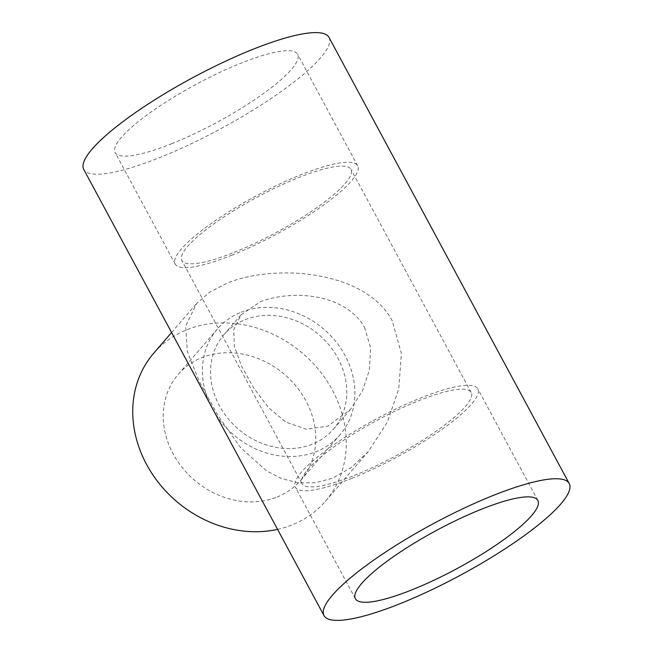 <?xml version="1.0" encoding="UTF-8"?>
<svg xmlns="http://www.w3.org/2000/svg" width="653" height="653" viewBox="0 0 653 653"><rect width="100%" height="100%" fill="white"/><g stroke="black" fill="none" stroke-linecap="round" stroke-linejoin="round"><path stroke-width="0.49" stroke-dasharray="3.27 2.45" d="M328.998 37.401A139.26 29.124 -28.3 0 1 320.574 57.815A139.26 29.124 -28.3 0 1 189.378 144.615A139.26 29.124 -28.3 0 1 83.764 169.445M392.282 320.86C377.916 293.891 346.931 280.725 316.827 275.55C287.826 270.318 251.772 272.93 227.195 283.092L209.686 292.169L196.561 303.58L185.672 326.149L187.321 351.396L199.206 381.205L217.914 415.381L240.484 447.509L266.661 470.984L281.81 478.698L298.29 482.853L315.415 482.763L332.295 478.29L351.151 467.646L368.202 451.68L387.409 422.042L398.73 388.951L401.391 353.518L392.282 320.86M277.566 529.371A113.353 97.24 40.8 0 0 292.062 524.914A113.353 97.24 40.8 0 0 325.333 501.365A113.353 97.24 40.8 0 0 319.497 370.708A113.353 97.24 40.8 0 0 186.962 329.716A113.353 97.24 40.8 0 0 153.692 353.265M351.763 478.371A103.639 21.671 151.7 0 0 477.808 388.91A103.639 21.671 151.7 0 0 421.356 397.71A103.639 21.671 151.7 0 0 295.311 487.171A103.639 21.671 151.7 0 0 351.763 478.371M364.578 327.422L370.618 347.902L369.361 370.169L362.48 390.878L350.555 409.341L327.773 426.164L306.281 429.217L285.875 422.173L268.587 407.758L253.495 387.694L241.545 366.096L234.337 346.335L233.774 329.553L241.03 314.836L260.71 301.613C293.923 289.189 345.706 294.079 364.578 327.422M234.182 252.344A96.081 20.088 151.7 0 0 351.036 169.413A96.081 20.088 151.7 0 0 298.699 177.575A96.081 20.088 151.7 0 0 181.844 260.506A96.081 20.088 151.7 0 0 234.182 252.344M354.301 475.425A96.081 20.088 151.7 0 0 471.156 392.494A96.081 20.088 151.7 0 0 418.818 400.656A96.081 20.088 151.7 0 0 301.964 483.587A96.081 20.088 151.7 0 0 354.301 475.425M171.592 143.75A103.639 21.671 151.7 0 0 297.629 54.289A103.639 21.671 151.7 0 0 241.177 63.096A103.639 21.671 151.7 0 0 115.132 152.549A103.639 21.671 151.7 0 0 171.592 143.75M231.644 255.29A103.639 21.671 151.7 0 0 357.689 165.829A103.639 21.671 151.7 0 0 301.237 174.629A103.639 21.671 151.7 0 0 175.192 264.09A103.639 21.671 151.7 0 0 231.644 255.29M241.12 312.24A80.964 69.455 -139.2 0 1 335.789 341.511A80.964 69.455 -139.2 0 1 339.96 434.841A80.964 69.455 -139.2 0 1 316.191 451.664A80.964 69.455 -139.2 0 1 221.53 422.385A80.964 69.455 -139.2 0 1 217.359 329.055A80.964 69.455 -139.2 0 1 241.12 312.24M277.052 497.031A80.964 69.455 40.8 0 0 300.813 480.208A80.964 69.455 40.8 0 0 296.642 386.886A80.964 69.455 40.8 0 0 201.973 357.607A80.964 69.455 40.8 0 0 178.212 374.422A80.964 69.455 40.8 0 0 182.383 467.752A80.964 69.455 40.8 0 0 277.052 497.031M245.128 319.676A72.328 62.043 -139.2 0 1 329.692 345.829A72.328 62.043 -139.2 0 1 333.422 429.201A72.328 62.043 -139.2 0 1 312.191 444.228A72.328 62.043 -139.2 0 1 227.619 418.075A72.328 62.043 -139.2 0 1 223.897 334.695A72.328 62.043 -139.2 0 1 245.128 319.676M325.333 501.365L368.202 451.68M537.868 500.451L477.808 388.91M471.156 392.494L351.036 169.413M357.689 165.829L297.629 54.289M300.813 480.208L339.96 434.841M333.422 429.201L350.555 409.341M223.897 334.695L241.03 314.836M178.212 374.422L217.359 329.055M175.192 264.09L115.132 152.549M301.964 483.587L181.844 260.506M355.371 598.711L295.311 487.171M171.584 332.532L196.561 303.58"/><path stroke-width="0.98" d="M324.002 615.599L83.764 169.445A139.26 29.124 -28.3 0 1 92.195 149.023A139.26 29.124 -28.3 0 1 223.391 62.223A139.26 29.124 -28.3 0 1 328.998 37.401L569.236 483.555A139.26 29.124 -28.3 0 1 560.805 503.977A139.26 29.124 -28.3 0 1 429.609 590.777A139.26 29.124 -28.3 0 1 324.002 615.599A139.26 29.124 -28.3 0 1 332.426 595.185A139.26 29.124 -28.3 0 1 463.622 508.385A139.26 29.124 -28.3 0 1 569.236 483.555M481.408 509.25A103.639 21.671 -28.3 0 1 537.868 500.451A103.639 21.671 -28.3 0 1 411.823 589.904A103.639 21.671 -28.3 0 1 355.371 598.711A103.639 21.671 -28.3 0 1 481.408 509.25M171.584 332.532L153.692 353.265A113.353 97.24 40.8 0 0 154.451 477.188A113.353 97.24 40.8 0 0 277.566 529.371"/></g></svg>
